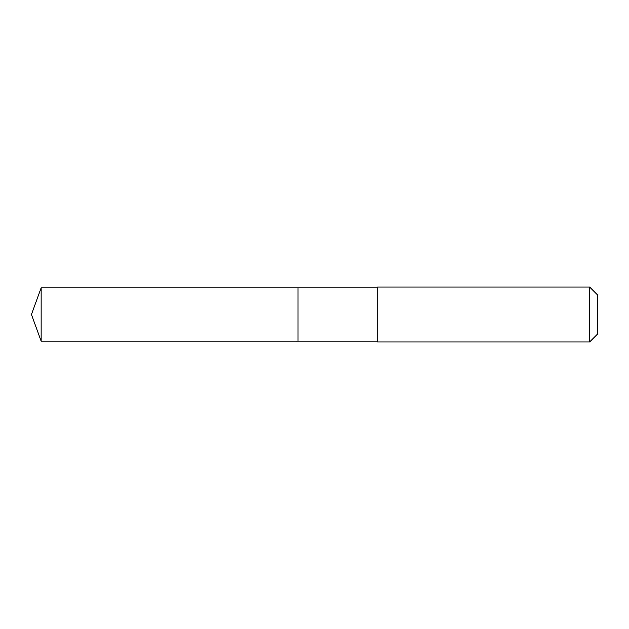 <?xml version="1.0" encoding="UTF-8"?>
<svg xmlns="http://www.w3.org/2000/svg" width="629" height="629" viewBox="0 0 629 629"><rect width="100%" height="100%" fill="white"/><g stroke="black" fill="none" stroke-linecap="round" stroke-linejoin="round"><path stroke-width="0.47" stroke-dasharray="3.15 2.36" d="M298.012 318.062L298.012 287.846L298.012 318.062M41.152 341.154L41.152 287.846M377.707 341.154L377.707 287.846M377.707 341.979L377.707 287.021M589.617 341.979L589.617 287.021M597.55 334.046L597.55 294.954"/><path stroke-width="0.94" d="M298.012 341.154L298.012 287.846L41.152 287.846L41.152 341.154L298.012 341.154L298.012 287.846L377.707 287.846L377.707 341.154L41.152 341.154L31.45 314.5L41.152 341.154M377.707 310.828L377.707 341.979L589.617 341.979L589.617 287.021L377.707 287.021L377.707 310.828M589.617 287.021L597.55 294.954L597.55 334.046L589.617 341.979M31.45 314.5L41.152 287.846M377.707 341.154L377.707 341.979M377.707 287.846L377.707 287.021"/></g></svg>
